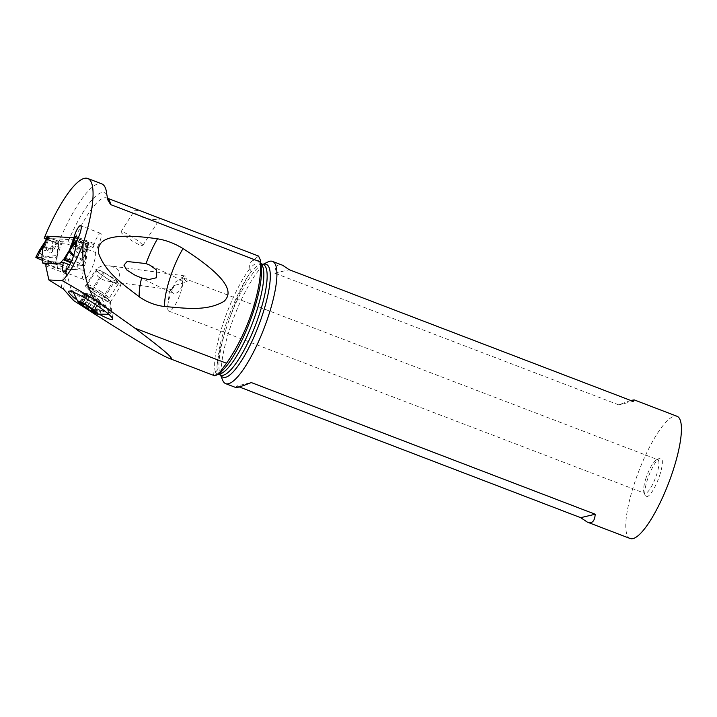 <?xml version="1.0" encoding="UTF-8"?>
<svg xmlns="http://www.w3.org/2000/svg" width="717" height="717" viewBox="0 0 717 717"><rect width="100%" height="100%" fill="white"/><g stroke="black" fill="none" stroke-linecap="round" stroke-linejoin="round"><path stroke-width="0.54" stroke-dasharray="3.58 2.69" d="M46.748 239.595L43.253 247.105M45.458 241.432L46.462 239.55M42.993 248.028L46.748 239.586L44.615 247.679L45.431 248.199L46.578 247.49L49.572 248.638L50.002 249.946L52.915 241.871L54.008 242.256L51.149 250.179L56.41 243.287L57.916 242.902L57.772 246.765L58.884 245.581L57.916 242.902M46.318 264.439L57.521 268.723L57.028 264.295A4.123 1.013 -69 0 0 56.768 263.766L55.245 264.08L57.199 255.548L55.236 264.179A10.307 0.78 -160.2 0 0 55.245 264.161A10.307 0.78 -160.2 0 1 53.784 264.08A10.307 0.78 -160.2 0 1 42.294 260.307A10.307 0.78 -160.2 0 0 53.784 264.08A10.307 0.78 -160.2 0 0 55.236 264.179L57.306 254.822L56.975 255.342L46.417 256.901L40.788 254.06L39.641 249.928M55.245 264.161L56.76 263.757A4.123 1.013 -69 0 0 56.76 263.757L57.772 246.765M57.683 243.565L56.813 244.434L56.41 243.287M44.875 245.994L43.002 248.028C42.563 250.744 43.737 251.389 46.506 249.964L47.86 250.475C48.693 253.307 50.28 253.719 52.628 251.712L56.813 244.434M52.915 241.871L47.43 239.729L47.645 237.094A42.366 3.227 -160.2 0 0 47.672 237.049A42.366 3.227 -160.2 0 0 47.241 236.287L47.188 236.189M47.116 239.039L55.263 242.158L54.008 242.256M47.645 237.094L56.957 240.652L55.173 244.936M55.263 242.158L56.571 241.064M77.83 238.519A42.366 3.227 -160.2 0 0 79.3 238.842L88.612 242.409A42.366 3.227 -160.2 0 0 88.585 242.454A42.366 3.227 -160.2 0 0 89.016 243.215L61.339 241.683A42.366 3.227 -160.2 0 0 56.957 240.652M57.459 255.135L58.884 245.581M57.163 255.727L57.477 254.876A10.307 6.641 -171.4 0 1 57.53 254.75M38.637 251.685L44.346 257.08L55.281 257.968L57.064 256.157L56.975 255.342L57.046 256.238M74.478 269.664L57.521 268.723L74.478 269.664L78.081 265.46L74.478 269.664L59.547 263.946M57.396 254.687L57.736 253.657M52.628 251.712L52.269 248.826M51.149 250.179L50.002 249.946M47.86 250.475L49.572 248.638M46.506 249.964L46.578 247.49M65.319 258.837L69.217 251.156M73.403 256.354L81.532 259.859L86.103 259.671L85.215 257.708L83.253 265.711A10.307 0.78 -160.2 0 0 84.714 265.81A10.307 0.78 -160.2 0 0 84.714 265.792A10.307 0.78 -160.2 0 0 71.87 260.396A10.307 0.78 -160.2 0 1 84.714 265.792A10.307 0.78 -160.2 0 1 83.253 265.711L78.718 264.976A4.123 1.013 -69 0 0 78.081 265.46A4.123 1.013 111 0 1 78.718 264.976L83.253 265.711M73.717 255.395L82.15 259.124L86.39 258.003L86.157 256.955L85.215 257.708L84.364 256.363L78.718 264.976M84.14 256.614L89.069 243.305M84.328 256.229A10.307 5.395 -150.1 0 0 84.364 256.363L85.547 256.014L85.126 254.221L87.528 246.316M84.938 256.211L84.776 255.153M86.157 256.955L85.027 254.499M84.714 265.81L86.39 258.003L87.931 244.488L84.355 252.017L83.441 251.792L83.011 250.484L80.017 249.337L78.861 250.045L77.821 249.516L78.001 241.315L76.683 240.464M87.313 248.396L85.198 257.278M87.895 244.694L85.305 253.513L85.198 250.645M79.3 238.842L79.73 240.84L80.6 241.566L87.259 244.112L88.433 242.946M87.304 244.138L80.492 241.53L87.259 244.112M77.803 247.813L75.679 249.83L76.925 242.05L78.001 241.315M76.495 241.208L76.925 242.05M75.679 249.83C76.334 252.743 77.83 253.406 80.17 251.819L81.523 252.339C82.894 255.234 84.149 255.619 85.305 253.513M69.89 250.045L69.271 251.067M80.17 251.819L80.017 249.337M81.523 252.339L83.011 250.484M87.617 246.137L87.662 245.017M44.992 236.252L58.991 241.611A79.085 19.404 111 0 1 101.724 183.83M78.35 237.488L94.492 243.672L93.12 247.464L74.281 246.424L67.138 244.04L58.211 243.547A92.251 22.63 111 0 1 58.991 241.611M58.211 243.547L46.193 238.94M46.426 238.304L73.062 239.783L73.842 237.614M60.99 262.27L48.084 261.418A2.581 0.636 -69 0 0 46.775 263.238M73.43 300.414C71.987 292.796 69.719 283.833 66.636 273.518L65.372 271.6L65.695 274.028L66.609 271.483A2.581 0.636 111 0 1 68.151 269.099L83.477 270.112L69.782 264.869M75.536 244.855L95.603 252.536L97.871 246.254L77.812 238.573M83.477 270.112A15.46 3.791 -69 0 0 83.557 279.424A15.46 3.791 -69 0 0 93.058 265.209A15.46 3.791 -69 0 0 95.603 252.536M97.871 246.254A9.016 2.214 -69 0 0 99.78 241.916A9.016 2.214 -69 0 0 100.685 233.366A9.016 2.214 -69 0 0 95.146 241.656A9.016 2.214 -69 0 0 94.492 243.672M73.062 239.783L93.12 247.464M260.845 263.757A59.269 14.537 -69 0 0 259.85 263.175A59.269 14.537 -69 0 0 249.875 268.355C249.256 265.433 249.883 263.067 251.775 261.257L258.577 256.112M249.875 268.355L250.009 268.409C250.69 270.856 249.901 273.562 247.661 276.52A59.269 14.537 111 0 1 263.148 264.439M214.759 375.807L213.63 374.615C212.752 373.414 213.245 372.41 215.118 371.621L215.252 371.675C216.857 371.442 217.439 370.097 216.991 367.633L217.009 367.203C217.448 358.885 220.271 346.714 225.488 330.698L229.413 319.038C235.239 302.341 241.208 288.359 247.329 277.103L247.661 276.52M74.281 246.424A63.75 15.64 -69 0 0 68.178 262.7A63.75 15.64 -69 0 0 65.372 271.6M149.88 214.455L140.398 211.004L135.226 210.206L134.348 210.959L134.787 212.375L136.884 214.446L143.454 217.69L151.914 219.474L158.654 219.501L159.676 219.061L159.273 218.371L151.251 214.975M96.598 269.135L95.97 273.347L97.503 276.009L99.851 278.133L105.229 280.652L110.947 281.252L114.586 280.472L118.565 277.542L119.389 275.902L119.345 272.343L118.26 270.372L115.903 268.221L111.314 266.204L104.431 265.595L100.317 266.491L96.598 269.135M45.798 265.873L64.18 272.908L65.695 274.028M99.529 314.413L98.686 313.956A25.418 3.289 32.5 0 1 76.701 299.733M267.943 261.938A65.453 16.061 -69 0 0 230.444 326.952A65.453 16.061 -69 0 0 222.664 380.216M630.198 538.53A65.453 16.061 111 0 1 634.948 481.824A65.453 16.061 111 0 1 677 416.272M630.763 400.471L618.672 404.845L633.183 401.403M618.672 404.845L274.781 273.177C275.256 266.177 277.855 263.542 282.597 265.263M239.227 386.929L236.807 386.006L251.317 382.564M235.794 387.521L236.807 386.006M659.47 476.007A20.614 5.055 -69 0 0 659.532 458.315A20.614 5.055 -69 0 0 647.72 478.795A20.614 5.055 -69 0 0 645.273 495.572A20.614 5.055 -69 0 0 659.47 476.007M646.125 477.728A18.042 4.427 -69 0 0 643.983 492.409A18.042 4.427 -69 0 0 644.816 493.35A18.042 4.427 -69 0 0 656.405 475.29A18.042 4.427 -69 0 0 657.713 459.66A18.042 4.427 -69 0 0 656.458 459.812A18.042 4.427 -69 0 0 646.125 477.728M187.083 282.041L182.566 277.766A7.735 3.038 -82.4 0 1 184.941 275.911A7.735 3.038 -82.4 0 1 187.083 282.041L174.473 285.42C170.798 290.726 170.574 290.994 173.792 286.244C171.811 288.368 171.246 290.376 172.107 292.267L173.397 293.486L135.934 275.651M107.64 281.145L171.56 289.722L172.205 288.01L169.382 292.007L167.823 305.29A18.042 4.427 111 0 0 168.88 311.124A18.042 4.427 111 0 0 180.469 293.065A18.042 4.427 111 0 0 181.84 277.461L182.566 277.766M167.823 305.29A18.042 4.427 111 0 1 170.189 295.503A18.042 4.427 111 0 1 174.473 285.42M181.84 277.461L179.886 280.302M172.205 288.01L173.792 286.244C173.962 282.65 175.97 280.697 179.824 280.383L181.58 280.257L150.722 265.568M181.195 280.141C184.108 279.809 182.459 289.094 177.296 292.769L173.935 293.674M274.781 273.177L289.292 269.735M81.451 296.085L84.382 294.149L98.148 300.835A22.415 2.895 32.5 0 1 111.341 312.155A22.415 2.895 32.5 0 1 111.305 312.576A22.415 2.895 32.5 0 1 109.576 312.675L99.582 309.905L109.647 314.109L110.481 313.876L107.236 309.636L97.324 302.126L84.382 294.149L75.285 290.116L73.089 289.856L72.928 290.994L74.299 292.706L85.789 301.642L99.582 309.905L98.686 313.956M109.576 312.675L101.966 299.061L93.443 293.145L85.574 286.289L85.699 285.733L87.115 286.092L91.633 288.422A14.17 1.828 32.5 0 1 92.412 288.843L93.604 289.489A14.17 1.828 32.5 0 1 109.396 300.45A14.17 1.828 32.5 0 1 110.4 301.884A14.17 1.828 32.5 0 1 110.364 302.099A14.17 1.828 32.5 0 1 103.221 299.455L102.961 300.638M91.633 288.422L92.753 290.053C93.309 293.128 95.11 296.721 98.148 300.835M110.848 276.986A12.888 1.667 32.5 0 1 118.404 283.735A12.888 1.667 32.5 0 1 104.234 276.619A12.888 1.667 32.5 0 1 96.678 269.87A12.888 1.667 32.5 0 1 110.848 276.986M113.94 282.65A14.17 1.828 -147.5 0 0 121.083 285.294A14.17 1.828 -147.5 0 0 120.115 283.645A14.17 1.828 -147.5 0 0 104.332 272.693L103.131 272.039A14.17 1.828 -147.5 0 0 95.988 269.395A14.17 1.828 -147.5 0 0 96.956 271.044A14.17 1.828 -147.5 0 0 112.748 281.996L113.94 282.65L103.221 299.455L102.02 298.801A14.17 1.828 32.5 0 1 101.214 298.353M90.844 310.694L96.643 301.615L94.501 301.095L93.918 300.02L89.222 307.387M94.805 296.757A20.157 19.484 -86.8 0 0 85.242 293.477L87.008 293.701C89.724 294.185 90.96 294.759 90.736 295.404L84.92 304.51L90.763 295.359L99.098 301.346L100.129 301.803L99.995 301.265A20.157 20.157 0 0 0 85.251 293.477L87.967 294.221L87.241 295.216L87.752 296.497L89.114 296.757C91.668 297.017 93.273 298.111 93.918 300.02M81.424 304.331L87.241 295.216L81.2 304.313M90.736 295.404L84.92 304.519M94.536 310.945L100.129 301.803L94.42 310.748M96.643 301.615L91.875 309.072L96.643 301.615C97.485 300.566 98.731 301.14 100.362 303.318L101.491 304.537L100.129 301.803M141.841 244.13A12.888 1.667 32.5 0 1 142.719 245.635A12.888 1.667 32.5 0 1 133.649 241.754A12.888 1.667 32.5 0 1 121.872 233.267A12.888 1.667 32.5 0 1 120.994 231.77A12.888 1.667 32.5 0 1 130.064 235.642A12.888 1.667 32.5 0 1 141.841 244.13M41.837 258.048L56.768 263.766A4.123 1.013 111 0 1 57.028 264.295L57.521 268.723M47.241 236.287L44.526 243.798M47.474 239.756L44.615 247.679M54.089 242.283L47.43 239.729M61.339 241.683L58.624 249.193M62.298 241.871L57.432 255.369M57.028 264.295L42.097 258.577M56.688 263.748L41.909 258.084M57.79 244.255L58.328 246.092M57.396 242.758L57.378 243.43M48.344 240.123L45.431 248.199M70.858 262.691L78.081 265.46M71.153 262.046L78.798 264.967M84.023 256.838L88.89 243.341M89.016 243.215L86.309 250.726M87.214 244.094L84.355 252.017M87.877 243.959L79.73 240.84M78.861 250.045L81.774 241.97M80.68 241.593L77.821 249.516M79.363 239.335L77.965 243.206M86.345 243.726L83.441 251.792M87.824 245.106L87.904 244.434M66.609 271.483L46.551 263.802M48.084 261.418L68.151 269.099M48.747 261.454L68.805 269.135M106.833 194.603A67.873 16.652 -69 0 0 67.138 244.04M107.425 198.259A63.75 15.64 -69 0 0 106.806 197.955A63.75 15.64 -69 0 0 71.942 245.528M215.252 371.675A63.75 15.64 111 0 1 223.552 322.193A63.75 15.64 111 0 1 250.009 268.409M61.259 287.347L64.18 272.908M66.636 273.518L63.499 289.085M215.118 371.621A59.269 14.537 -69 0 0 217.466 373.88L221.867 371.128A61.33 15.048 111 0 1 213.63 374.615M251.775 261.257A61.33 15.048 111 0 1 261.293 268.167L259.805 263.157L260.827 263.551M218.416 374.247L217.466 373.88A59.269 14.537 -69 0 0 218.595 374.113M220.764 375.143A59.269 14.537 111 0 1 216.991 367.633M247.329 277.103A65.812 16.141 -69 0 0 226.205 323.573A65.812 16.141 -69 0 0 217.009 367.203M263.031 264.394A60.479 14.833 -69 0 0 262.01 264.815A60.479 14.833 -69 0 0 229.413 319.038M225.488 330.698A60.479 14.833 -69 0 0 220.164 374.104A60.479 14.833 -69 0 0 220.648 375.099M82.643 296.739L85.664 294.75M100.801 310.434L99.923 314.449M92.753 290.053L104.332 272.693M100.586 293.37A13.641 1.766 32.5 0 1 108.608 300.262A13.641 1.766 32.5 0 1 93.586 292.984A13.641 1.766 32.5 0 1 86.524 287.427A13.641 1.766 32.5 0 1 85.816 285.707A13.641 1.766 32.5 0 1 100.586 293.37M101.366 291.837A12.888 1.667 -147.5 0 0 87.196 284.721A12.888 1.667 -147.5 0 0 94.752 291.478A12.888 1.667 -147.5 0 0 108.921 298.586A12.888 1.667 -147.5 0 0 101.366 291.837M101.966 299.061L112.748 281.996M103.131 272.039L92.224 288.96M89.114 296.757L84.212 304.447M86.165 293.656L80.555 302.44M87.008 293.701L81.191 302.816M93.452 296.99L87.635 306.114M98.256 300.262L92.43 309.377M101.205 303.363L95.388 312.487M100.362 303.318L94.796 312.029M46.722 239.155L45.395 241.781M46.569 239.388L45.377 241.199M47.672 237.049L46.686 239.774M65.292 258.971L69.28 251.049M87.546 246.218L87.098 248.073M87.904 244.631L87.841 245.097M87.599 245.187L88.585 242.454M83.557 279.424L63.499 271.743M100.685 233.366L80.627 225.685M107.407 198.188L106.806 197.955L107.9 200.07M262.942 264.367L262.01 264.815L263.193 264.456M220.558 375.063L220.164 374.104L220.8 375.161M643.983 492.409L645.273 495.572M656.458 459.812L659.532 458.315M183.095 277.945L657.713 459.66M184.941 275.911L108.805 265.702M168.88 311.124L644.816 493.35M110.4 301.884L112.757 318.957M73.17 289.838L68.966 291.129M73.233 292.115L72.758 290.591M108.724 314.288L110.059 314.1M110.481 313.876L111.305 312.576M118.404 283.735L108.921 298.586L108.608 300.262L111.341 312.155M96.678 269.87L87.196 284.721L85.52 285.769M85.44 285.922L95.988 269.395M110.364 302.099L121.083 285.294M88.155 294.714L82.491 303.596M85.233 293.414L79.677 302.117M99.923 301.203L94.044 310.416M101.608 304.438L96.051 313.141M142.719 245.635L159.676 219.061M120.994 231.77L134.455 210.681"/><path stroke-width="1.08" d="M45.377 241.199L39.641 249.928L41.505 248.772L45.261 241.53M45.046 241.889L45.458 241.432M77.83 238.519A42.366 3.227 -160.2 0 1 74.918 237.811L47.188 236.189L42.626 249.041L41.828 258.048A4.123 1.013 111 0 1 41.837 258.048A4.123 1.013 111 0 1 42.097 258.577L42.59 263.005L46.318 264.439M43.154 247.365L41.774 248.674L42.509 249.14L41.174 249.606L43.253 247.105M41.174 249.606L38.637 251.685M41.909 258.084L37.302 257.295A10.307 0.78 -160.2 0 0 35.85 257.179A10.307 0.78 -160.2 0 0 42.294 260.307A10.307 0.78 -160.2 0 1 37.302 257.295L40.869 249.955L40.537 249.05M37.302 257.295L41.828 258.048A4.123 1.013 -69 0 1 42.097 258.577L42.59 263.005L59.547 263.946L63.15 259.742A4.123 1.013 111 0 1 63.786 259.258L74.389 242.194L77.167 240.347M42.106 248.835L42.948 247.992M76.961 240.921L69.217 250.896M42.59 263.005L59.547 263.946L63.15 259.742A4.123 1.013 -69 0 1 63.786 259.258L65.319 258.837A10.307 0.78 -160.2 0 1 71.87 260.396A10.307 0.78 -160.2 0 0 65.319 258.81A10.307 0.78 -160.2 0 0 65.319 258.837L65.292 258.971M69.424 250.52A10.307 5.395 29.9 0 1 69.397 250.627L69.217 251.156L69.692 250.332L73.717 255.395M70.32 248.862L68.966 251.604L73.403 256.354M69.899 250.027L70.454 248.602M69.639 250.358L69.988 249.489M74.586 243.52L74.389 242.194M69.029 251.515L69.719 250.663M46.193 238.94L44.212 238.187L46.426 238.304M46.775 263.238A2.581 0.636 -69 0 0 46.551 263.802L45.798 265.873L48.873 279.944L62.469 280.697C67.416 275.606 72.39 267.782 77.4 257.224L83.136 243.493A79.085 19.404 -69 0 0 87.725 178.47A79.085 19.404 -69 0 0 44.992 236.252A92.251 22.63 -69 0 0 44.212 238.187M73.842 237.614L74.425 235.992A9.016 2.214 111 0 1 75.088 233.975A9.016 2.214 111 0 1 76.988 229.637A9.016 2.214 111 0 1 80.627 225.685A9.016 2.214 111 0 1 79.712 234.235A9.016 2.214 111 0 1 77.812 238.573L75.536 244.855A15.46 3.791 111 0 1 74.631 252.187A15.46 3.791 111 0 1 72.991 257.528A15.46 3.791 111 0 1 63.499 271.743A15.46 3.791 111 0 1 63.419 262.431L60.99 262.27M69.782 264.869L63.419 262.431M74.425 235.992L78.35 237.488M87.725 178.47L101.724 183.83A79.085 19.404 111 0 1 106.833 194.603L107.9 200.07L110.651 204.596A63.75 15.64 -69 0 0 107.425 198.259M258.577 256.112L260.495 260.307L260.603 262.001L110.651 204.596M48.873 279.944L63.499 289.085L73.43 300.414C126.219 334.481 158.054 353.768 168.925 358.276C176.767 361.054 165.439 351.025 134.921 328.18L226.527 363.25L218.479 374.193L214.759 375.807M151.251 214.975L149.88 214.455M134.921 328.18L94.25 299.249L62.469 280.697M76.701 299.733A25.418 3.289 32.5 0 1 70.374 294.302A25.418 3.289 32.5 0 1 68.966 291.129A25.418 3.289 32.5 0 1 81.451 296.085L82.643 296.739A25.418 3.289 32.5 0 1 110.965 316.394A25.418 3.289 32.5 0 1 112.757 318.957A25.418 3.289 32.5 0 1 99.887 314.602L99.529 314.413M83.136 243.493L82.984 247.365C82.016 266.805 85.771 284.093 94.25 299.249M226.527 363.25C236.78 348.552 245.25 331.487 251.927 312.047C258.326 292.608 261.221 275.928 260.603 262.001M98.614 253.352C105.775 273.249 123.871 284.792 139.232 296.784C146.833 302.153 155.338 305.415 164.767 306.562C184.502 307.978 206.29 311.796 224 301.355C232.12 293.683 232.299 280.32 183.041 248.593C174.867 243.52 166.362 240.267 157.507 238.815C103.786 231.116 96.965 241.943 98.614 253.352M220.558 375.063L222.664 380.216A65.453 16.061 -69 0 0 225.694 383.658A65.453 16.061 -69 0 0 267.746 318.097A65.453 16.061 -69 0 0 272.505 261.4A65.453 16.061 -69 0 0 267.943 261.938L262.942 264.367M272.505 261.4L282.597 265.263L289.292 269.735L633.183 401.403L634.195 399.889L677 416.272A65.453 16.061 111 0 1 672.25 472.978A65.453 16.061 111 0 1 630.198 538.53L587.384 522.137C592.125 523.858 594.734 521.223 595.209 514.232L251.317 382.564C242.086 386.203 236.906 387.852 235.794 387.521L225.694 383.658M634.195 399.889L630.763 400.471M239.227 386.929L580.698 517.674L587.384 522.137M139.232 296.784C138.964 291.631 139.77 285.348 141.643 277.936L135.208 275.319L126.766 269.968L123.951 265.147L127.124 261.499L146.053 263.578C149.459 254.221 153.286 245.967 157.507 238.815M141.643 277.936L148.84 279.549L156.449 277.748L156.557 270.004L149.925 265.182L146.053 263.578M183.041 248.593C172.743 265.371 163.404 294.992 164.767 306.562M580.698 517.674L595.209 514.232M90.907 307.799A11.857 1.533 -147.5 0 0 81.075 302.063A11.857 1.533 -147.5 0 0 78.09 301.938A11.857 1.533 -147.5 0 0 84.83 307.459A11.857 1.533 -147.5 0 0 97.18 314.1A11.857 1.533 -147.5 0 0 90.907 307.799M88.944 309.798L88.101 309.144A4.185 0.538 -147.5 0 0 86.022 307.521A4.185 0.538 -147.5 0 0 83.297 305.872L81.424 304.331A4.185 0.538 -147.5 0 0 81.98 304.384A4.185 0.538 -147.5 0 0 80.349 302.771L79.677 302.117L81.191 302.816A4.185 0.538 -147.5 0 0 84.902 304.546A4.185 0.538 -147.5 0 0 84.911 304.528L87.635 306.114A4.185 0.538 -147.5 0 0 89.715 307.727A4.185 0.538 -147.5 0 0 92.43 309.377L94.312 310.918A4.185 0.538 -147.5 0 0 93.748 310.864A4.185 0.538 -147.5 0 0 95.388 312.487L96.051 313.141L94.545 312.433A4.185 0.538 -147.5 0 0 90.826 310.703A4.185 0.538 -147.5 0 0 90.817 310.73L88.944 309.798M65.319 258.837L63.867 259.249L71.153 262.046M73.959 237.623L69.092 251.12M42.5 249.65L47.367 236.153M74.918 237.811L72.211 245.322M63.15 259.742L70.858 262.691M76.495 241.208L76.683 240.464M260.495 260.307L261.293 268.167A61.33 15.048 111 0 1 252.895 313.141A61.33 15.048 111 0 1 221.867 371.128L218.497 374.211M218.595 374.113A59.269 14.537 -69 0 0 255.548 314.521A59.269 14.537 -69 0 0 260.845 263.757M260.827 263.551L263.148 264.439A59.269 14.537 111 0 1 258.846 315.785A59.269 14.537 111 0 1 220.764 375.143L218.416 374.247M220.648 375.099A60.479 14.833 -69 0 0 261.822 316.708A60.479 14.833 -69 0 0 263.031 264.394M89.222 307.387L88.101 309.144M91.875 309.072L90.844 310.694L91.875 309.072M84.212 304.447L83.297 305.872M38.745 251.461L35.85 257.179M39.641 249.928L38.745 251.47M69.101 251.353L65.319 258.81M168.925 358.276L214.759 375.825M107.407 198.188L258.595 256.077M135.934 275.651L135.217 275.31M150.722 265.568L149.916 265.182M78.054 301.884L73.233 292.115M97.207 314.109L108.724 314.288M82.491 303.596L81.98 304.384M94.044 310.416L93.748 310.864"/></g></svg>
